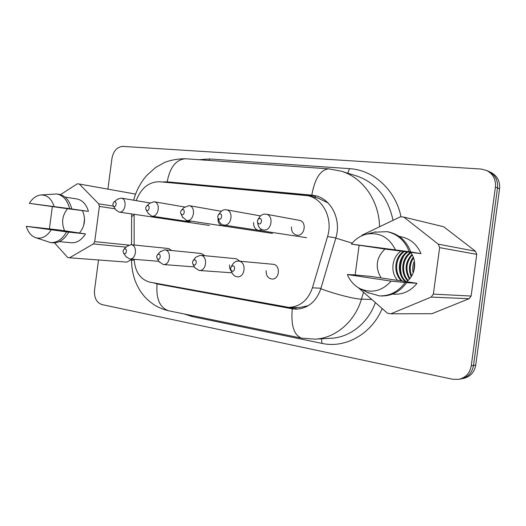 <?xml version="1.0" encoding="UTF-8"?>
<svg xmlns="http://www.w3.org/2000/svg" width="526" height="526" viewBox="0 0 526 526"><rect width="100%" height="100%" fill="white"/><g stroke="black" fill="none" stroke-linecap="round" stroke-linejoin="round"><path stroke-width="0.79" d="M127.075 246.28L130.967 244.682C137.799 245.011 136.392 259.87 129.613 258.956L126.095 256.681M123.012 251.034L123.511 253.111C126.786 256.287 127.686 246.793 123.873 249.317L123.012 251.034M117.429 199.275L121.138 198.085C127.746 198.841 125.484 213.385 118.975 212.05L115.805 209.769M112.827 203.989L113.248 205.929C116.213 209.111 117.62 200.031 113.833 202.135L112.827 203.989M160.128 251.869L164.612 249.817C171.864 250.159 170.483 265.466 163.277 264.539L159.233 261.738M156.663 256.399L157.116 258.437C160.686 262.093 161.62 251.77 157.452 254.742L156.663 256.399M149.759 203.253L154.039 201.734C161.041 202.569 158.674 217.534 151.764 216.12L148.168 213.339M145.663 207.842L146.037 209.736C149.233 213.372 150.778 203.555 146.629 206.008L145.663 207.842M195.172 257.99L195.725 257.286L200.386 255.274C208.099 255.629 206.757 271.409 199.091 270.476L194.83 267.708L194.41 266.932M192.463 262.112L192.845 264.065C196.75 268.339 197.723 256.99 193.147 260.554L192.463 262.112M184.001 207.599L188.998 205.62C196.435 206.54 193.943 221.946 186.605 220.447L182.496 216.975M180.563 211.939L180.878 213.74C184.317 217.961 186.046 207.244 181.457 210.157L180.563 211.939M232.374 264.867L233.005 263.842C234.504 261.882 236.338 260.962 238.508 261.093C246.72 261.448 245.432 277.728 237.259 276.801C235.096 276.584 233.432 275.394 232.262 273.218L231.802 272.113M230.625 268.201L230.907 269.989C235.194 275.124 236.2 262.428 231.157 266.827L230.625 268.201M220.322 212.458L220.979 211.669C222.544 210.098 224.293 209.46 226.226 209.749C234.129 210.775 231.499 226.647 223.695 225.049C221.775 224.694 220.328 223.524 219.349 221.531L218.98 220.578M217.731 216.298L217.961 217.948C221.656 222.952 223.622 211.084 218.514 214.621L217.731 216.298M258.45 219.02L259.64 216.89C261.402 214.72 263.5 213.812 265.939 214.161C274.362 215.305 271.567 231.67 263.25 229.954C260.83 229.481 259.154 227.929 258.213 225.299L257.878 223.872M257.398 220.953L257.51 222.314C261.455 228.435 263.743 215.009 257.996 219.48L257.398 220.953M392.383 294.113L394.579 294.212C403.554 294.409 411.03 290.76 417 283.277L371.198 276.459L353.137 274.763L347.357 274.552L391.147 281.127L405.079 282.541C398.465 291.588 389.963 296.046 379.588 295.914L367.326 292.443M381.094 277.932C374.88 267.274 376.169 257.641 384.973 249.048L351.44 244.117L409.228 251.711C405.053 240.776 397.695 234.096 387.162 231.67L374.374 232.19M399.155 236.398L401.345 236.812C410.484 238.83 417.033 244.439 420.991 253.631L410.536 252.302C417.388 260.824 415.428 275.368 406.578 281.726M359.113 245.399L355.149 274.96M358.186 287.59L387.504 313.213L390.871 313.798L431.142 297.078L433.365 294.106L439.631 247.628L438.27 244.163L403.869 217.113L400.47 216.765L362.118 235.115L361.586 235.878M400.865 261.922L400.069 267.833M390.871 313.798L431.931 313.713L469.08 298.715L471.118 296.053L476.747 254.36L475.484 251.244L443.648 226.739L403.869 217.113M431.142 297.078L469.08 298.715M433.365 294.106L471.118 296.053M439.631 247.628L476.747 254.36M438.27 244.163L475.484 251.244M400.891 251.073C391.778 257.392 390.114 272.212 397.61 280.391M401.608 275.151C399.675 268.385 400.411 261.994 403.81 255.971M413.147 273.047C412.285 268.904 412.7 264.933 414.383 261.126M411.233 276.715C408.314 269.707 408.985 263.171 413.245 257.115M409.432 279.082C404.33 270.062 405.171 261.843 411.943 254.42M407.67 280.831C399.977 272.784 401.621 258.128 410.556 252.329L384.973 249.048M406.48 282.646C396.604 275.308 397.15 258.312 407.065 251.855M401.417 280.956C393.04 273.014 394.29 257.576 403.475 251.402M404.349 251.513C395.131 257.681 393.882 273.172 402.331 281.094M408.472 251.599C398.649 257.457 397.15 273.691 406.092 281.653M410.898 252.789C402.535 258.66 400.983 272.481 408.091 280.45M412.266 255.005C406.098 262.132 405.296 269.996 409.859 278.583M413.541 257.911C409.892 263.533 409.267 269.562 411.68 276.005M414.593 262.632L413.666 271.62M351.44 244.117C355.484 238.935 360.553 235.615 366.655 234.142C379.456 232.078 389.03 237.252 395.374 249.679M409.228 251.711L410.76 251.947C406.591 241.053 399.254 234.399 388.747 231.986L387.162 231.67M420.991 253.631L410.76 251.947M347.357 274.552C350.04 280.963 354.32 285.69 360.211 288.715C371.783 293.62 382.093 291.088 391.147 281.127M405.079 282.541L406.624 282.659C400.03 291.674 391.554 296.112 381.205 295.974L379.588 295.914M417 283.277L406.624 282.659M51.061 230.053C46.577 236.739 41.403 239.271 35.544 237.647L50.601 242.585C56.959 242.894 62.285 239.323 66.578 231.874L26.3 226.338L58.82 229.941L79.452 233.011C84.982 226.167 85.968 218.698 82.411 210.604L88.46 211.373C86.257 204.2 82.365 200.058 76.789 198.933L64.968 197.066M54.171 206.494C51.528 198.716 47.123 194.87 40.956 194.968L56.762 193.949C63.1 195.271 67.394 200.176 69.642 208.658L29.331 203.352L67.532 208.71C62.167 215.469 61.194 222.833 64.619 230.802M79.452 233.011L85.482 233.906C81.569 240.126 76.816 243.071 71.234 242.756L59.326 241.612M60.464 194.646L77.329 183.817L79.308 184.021L98.664 203.832L99.375 206.416L94.713 241.638L93.358 243.939L69.563 257.786L67.604 257.444L54.5 242.821M49.405 228.882L52.337 206.639M99.375 206.416L115.174 208.822M94.713 241.638L128.725 245.083M93.358 243.939L126.161 247.148M131.526 259.535L126.845 262.112L69.563 257.786M79.308 184.021L135.609 194.094M98.664 203.832L113.379 206.12M83.68 225.601L84.554 218.658M67.532 208.71L82.411 210.604M40.956 194.968C36.373 195.455 32.5 198.249 29.331 203.352M69.642 208.658L88.46 211.373M56.762 193.949L58.919 194.291C65.257 195.619 69.544 200.511 71.799 208.967M35.544 237.647C31.152 235.99 28.069 232.222 26.3 226.338M50.601 242.585L52.778 242.788C59.129 243.097 64.455 239.54 68.742 232.111L85.482 233.906M66.578 231.874L68.742 232.111M98.526 259.975L94.529 290.161C94.055 297.834 96.534 302.641 101.959 304.58L452.61 379.253L458.869 379.325C465.766 377.615 469.896 373.118 471.257 365.813L473.512 365.452C472.157 372.704 468.055 377.175 461.197 378.871C468.055 377.175 472.157 372.704 473.512 365.452L497.497 187.933C498.109 180.306 495.163 174.796 488.667 171.397C495.163 174.796 498.109 180.306 497.497 187.933L495.407 187.065C496.025 179.392 493.066 173.843 486.53 170.424L480.981 169.043L122.9 146.399C117.16 146.807 113.517 150.784 111.972 158.319L107.896 189.136M486.53 170.424L490.771 172.35C497.241 175.737 500.167 181.214 499.562 188.781L497.497 187.933L473.512 365.452L475.734 365.097L499.562 188.781M475.734 365.097C474.393 372.296 470.31 376.741 463.485 378.424L458.869 379.325M262.093 229.645L258.549 230.362C255.051 229.408 253.42 226.772 253.65 222.452M200.386 255.274L236.095 258.713L240.066 261.238M231.46 271.304C229.961 269.588 229.349 267.471 229.619 264.94M225.628 225.338L222.61 225.878C219.309 224.964 217.777 222.413 218.014 218.218M191.451 221.176L188.729 221.643L186.237 220.374M164.612 249.817L201.353 253.473L204.943 255.715M130.967 244.682L168.563 248.522L171.824 250.534M159.194 217.231L156.728 217.646L154.48 216.528M238.508 261.093L272.974 264.282C280.897 264.631 279.714 279.911 271.824 279.023C267.852 278.221 265.959 275.44 266.149 270.673M265.939 214.161L299.268 220.328C307.375 221.446 304.738 236.772 296.723 235.135C293.015 234.123 291.272 231.401 291.509 226.956M134.15 214.299L134.137 245.004M134.143 259.325C135.083 271.863 140.317 279.477 149.838 282.16L288.8 307.375C300.142 306.796 308.019 300.274 312.431 287.814L327.553 236.555C333.149 218.921 323.253 198.861 307.98 195.731L159.72 181.753C148.983 181.674 141.132 187.966 136.168 200.63M308.282 305.705L299.557 307.493L288.8 307.375M307.98 195.731L318.375 198.21L328.02 202.937M471.257 365.813L495.407 187.065M153.52 282.83L157.057 283.922L160.226 284.066M168.3 182.548L170.904 182.601L167.183 181.825L162.501 182.009M170.904 182.601L317.04 196.191M297.755 309.117L287.235 307.296M167.183 181.825L311.806 195.146C314.824 178.472 320.472 169.707 328.757 168.866L185.658 158.767C176.197 159.378 170.036 167.064 167.183 181.825M131.526 259.114L131.526 260.541C131.631 267.668 132.887 274.565 135.294 281.226C137.279 285.789 139.193 289.425 141.047 292.121L143.618 295.5C145.123 297.236 147.083 299.813 153.894 304.679C158.457 307.526 163.356 309.558 168.603 310.761L301.615 338.146C293.929 335.161 290.812 325.384 292.272 308.808L157.057 283.922C155.939 298.61 159.726 307.539 168.425 310.721M295.619 308.834L292.272 308.808L296.072 309.17C307.953 308.538 316.198 301.727 320.814 288.748C334.569 293.975 354.498 299.057 361.434 299.149C354.813 321.794 335.47 338.087 315.442 339.119M315.041 195.928L311.806 195.146L315.449 195.751C331.334 199.065 341.624 219.855 335.805 238.114L320.814 288.748M312.431 287.814L320.959 288.255M327.553 236.555L335.871 237.897M296.066 307.454L296.02 308.907M315.436 195.968L315.087 197.428M382.172 308.552C371.58 334.194 345.181 348.646 321.945 343.393L191.964 316.52L184.172 313.963M199.012 159.707L209.598 158.964L349.507 168.655C373.368 169.931 395.506 189.695 401.009 216.817M131.526 260.541L134.156 259.745M131.559 216.528L134.15 215.029M192.036 315.587L191.964 316.52M209.598 158.964L209.269 160.437M349.507 168.655L347.725 173.192M321.511 338.797L321.945 343.393M335.805 238.114L352.203 243.163M328.757 168.866L341.282 171.2C362.638 177.446 379.141 200.544 379.555 226.778M363.519 292.252L361.434 299.149L371.783 299.472M393.021 220.328C388.155 197.487 375.972 182.673 356.477 175.894L341.282 171.2M301.615 338.146L314.896 339.152L330.9 338.29C349.744 337.508 368.128 323.201 375.36 302.595M129.613 258.956L158.97 261.323M123.511 253.111L126.431 257.148M123.873 249.317L127.496 245.879M118.975 212.05L209.374 225.45M121.138 198.085L150.055 202.977M113.248 205.929L116.101 210.209M113.833 202.135L117.844 198.946M163.277 264.539L194.396 266.906M157.116 258.437L159.615 262.329M157.452 254.742L160.608 251.349M151.764 216.12L188.729 221.643M154.039 201.734L184.606 207.001M146.037 209.736L148.49 213.885M146.629 206.008L150.232 202.826M199.091 270.476L232.065 272.803M192.845 264.065L194.83 267.708M193.147 260.554L195.725 257.286M186.605 220.447L272.409 233.393M188.998 205.62L221.354 211.301M180.878 213.74L182.844 217.679M181.457 210.157L184.56 207.04M230.907 269.989L232.262 273.218M231.157 266.827L233.005 263.842M223.695 225.049L306.533 237.686M226.226 209.749L260.515 215.923M217.961 217.948L219.349 221.531M218.514 214.621L220.979 211.669M257.51 222.314L258.213 225.299M257.996 219.48L259.64 216.89M366.655 234.142L375.742 231.841M360.211 288.715L368.516 293.067M131.612 213.924L131.539 244.741M133.67 200.202C136.168 190.839 140.534 182.581 146.767 175.428L155.63 167.465L164.566 162.435C171.358 159.897 178.393 158.681 185.658 158.767"/></g></svg>
